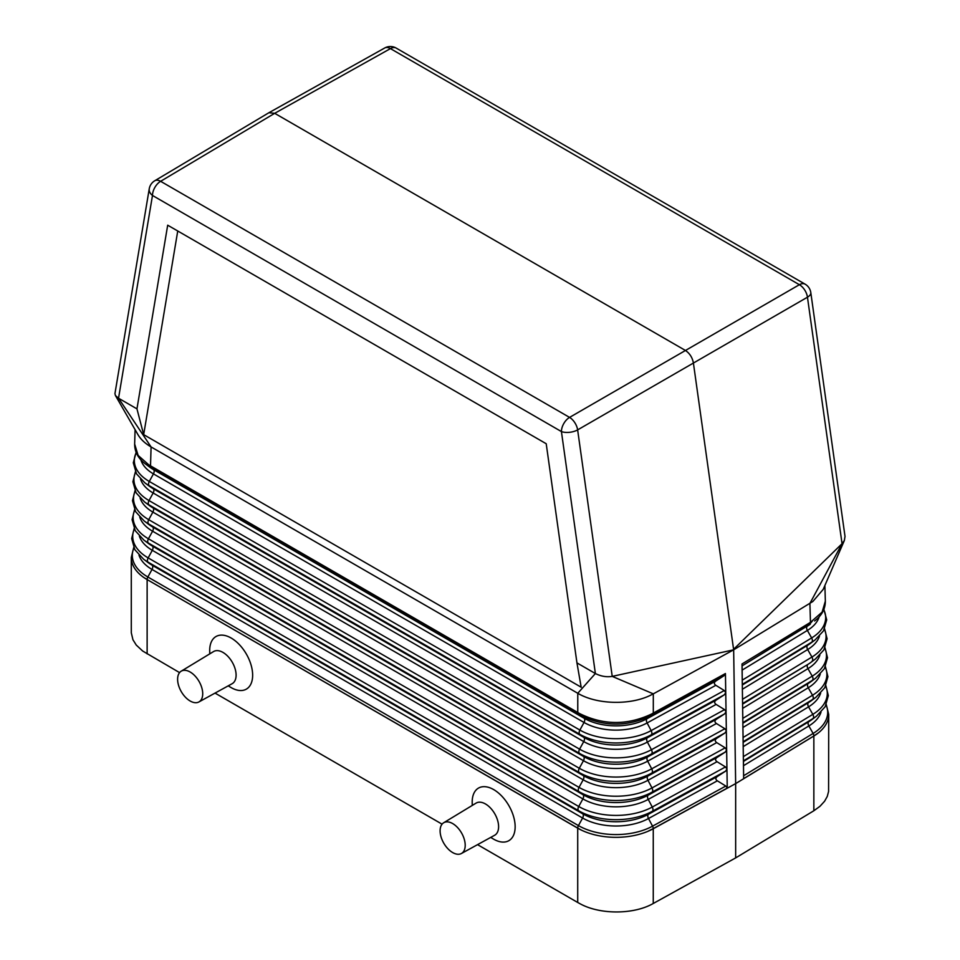 <?xml version="1.0" encoding="UTF-8"?>
<svg xmlns="http://www.w3.org/2000/svg" width="960" height="960" viewBox="0 0 960 960"><rect width="100%" height="100%" fill="white"/><g stroke="black" fill="none" stroke-linecap="round" stroke-linejoin="round"><path stroke-width="1.44" d="M115.428 395.52L114.948 393.6L149.244 188.82A11.604 7.764 -170.5 0 0 152.484 195.468L561.42 431.568A11.604 5.436 -8 0 0 577.632 429.888L612.228 676.38C606.588 677.292 600.972 676.332 595.38 673.536L561.42 431.568A11.604 6.696 120 0 1 569.556 417.396L160.62 181.308A11.604 6.696 120 0 0 152.484 195.468L118.536 398.232L136.956 408.864L167.688 225.192L546.216 443.736L177.744 231L143.676 434.64L581.172 687.216L576.948 662.892L595.38 673.536L577.776 693.276L577.764 712.5L579.6 713.556C603.3 725.256 627.24 725.436 651.42 714.096L653.304 713.064L653.304 693.852L733.656 649.824L612.228 676.38L653.304 693.852L649.932 695.556C629.316 705.444 596.388 704.412 577.776 693.276L151.08 446.94L118.536 398.232L115.428 395.52L137.928 434.592C140.652 439.296 145.032 443.412 151.08 446.94L150.516 465.828L151.188 467.568L578.424 714.228L577.764 712.5L148.764 464.82L138.132 455.424L134.652 444.048L135.084 429.576M151.188 467.568L145.464 463.956C138.228 458.52 134.628 451.884 134.652 444.048M477.54 844.644L577.716 902.472L577.716 828.06C581.328 830.052 581.328 830.088 577.716 828.18L147.132 579.576C143.736 577.452 143.736 577.416 147.132 579.468L147.132 579.468A3.864 2.232 -60 0 1 147.864 577.008A53.112 30.66 180 0 1 133.884 547.92M147.132 653.88L147.132 579.576A54.132 31.26 180 0 1 131.28 557.472L131.292 632.772L132.948 639.756L136.26 645.06L142.704 651.048L179.568 672.612M215.04 693.096L442.068 824.16M577.716 902.472L580.8 904.152C600.852 914.808 634.164 914.508 653.256 903.48L735.66 857.904L735.66 783.6L733.656 649.824L812.856 601.488L823.212 589.368L844.344 540.516L842.052 543.696L733.584 649.32L693.384 362.88C692.328 357.408 689.628 353.244 685.308 350.388L274.692 113.316L268.932 112.716L154.752 180.768A11.604 11.604 0 0 0 149.244 188.82M228.216 685.86L230.796 687.396A30.36 17.532 -120 0 0 252.648 675.228A30.36 17.532 -120 0 0 231.18 638.04A30.36 17.532 -120 0 0 209.7 650.436A30.36 17.532 -120 0 0 209.712 650.88L209.748 653.88M472.248 805.428L472.2 802.428A30.36 17.532 60 0 1 472.2 801.984A30.36 17.532 60 0 1 493.668 789.588A30.36 17.532 60 0 1 515.148 826.776A30.36 17.532 60 0 1 493.284 838.944L490.716 837.408M198.924 701.94L232.14 683.7A18.564 10.716 -120 0 0 236.1 675.144A18.564 10.716 -120 0 0 227.916 656.388A18.564 10.716 -120 0 0 213.576 651.552L181.176 671.196A17.748 10.248 -120 0 0 177.612 679.26A17.748 10.248 -120 0 0 185.28 697.056A17.748 10.248 -120 0 0 198.924 701.94A17.748 10.248 -120 0 0 202.716 693.756A17.748 10.248 -120 0 0 194.892 675.816A17.748 10.248 -120 0 0 181.176 671.196M148.764 464.82L149.556 466.632L153.516 469.632A3.864 2.232 -60 0 1 153.444 473.88L149.292 481.464A3.864 2.232 -60 0 0 149.232 485.712L153.228 488.748A3.864 2.232 -60 0 1 153.156 492.996L149.004 500.568A3.864 2.232 -60 0 0 148.944 504.816L152.94 507.852A3.864 2.232 -60 0 1 152.88 512.1L148.716 519.684A3.864 2.232 -60 0 0 148.656 523.932L579.24 772.524L583.236 775.56L152.652 526.968A46.332 26.748 180 0 1 148.716 524.388L144.24 521.028A51.984 30.012 180 0 0 148.656 523.932L152.652 526.968A3.864 2.232 -60 0 1 152.592 531.216L148.428 538.788A3.864 2.232 -60 0 0 148.368 543.036L578.952 791.628L582.948 794.664L152.364 546.072A46.74 26.988 180 0 1 148.404 543.468L143.928 540.12A52.392 30.24 180 0 0 148.368 543.036L152.364 546.072A3.864 2.232 -60 0 1 152.304 550.32L148.152 557.904A3.864 2.232 -60 0 0 148.08 562.152L578.664 810.744L582.66 813.78L152.076 565.188A47.136 27.216 180 0 1 148.08 562.56L143.604 559.2A52.788 30.48 180 0 0 148.08 562.152L152.076 565.188A3.864 2.232 -60 0 1 152.016 569.436L147.864 577.008L578.448 825.6A3.864 2.232 -60 0 0 577.716 828.06L147.132 579.576M139.368 536.112A46.824 27.036 180 0 0 152.304 550.32L582.888 798.912A3.864 2.232 -60 0 0 582.948 794.664A46.74 26.988 0 0 0 648.168 795.168A3.864 2.172 -118.7 0 0 648.228 799.404L652.272 807.048L725.484 766.932L717.024 761.712C715.116 760.32 715.092 758.904 716.964 757.476L725.256 752.076L726.648 749.892L725.184 747.84L716.724 742.62C714.816 741.216 714.792 739.8 716.664 738.372L724.956 732.984L726.348 730.896L726.648 749.892M143.676 434.64L136.956 408.864M576.948 662.892L546.216 443.736M167.688 225.192L177.744 231M742.584 703.524L807.9 664.392A45.924 26.52 180 0 0 810.96 662.328L815.436 658.98A51.576 29.772 180 0 1 812.004 661.296A3.864 2.292 -121.3 0 0 811.932 657.048L742.524 699.276L743.388 759.492M742.248 680.16L742.116 665.844L810.312 624.156A45.12 26.052 180 0 1 807.312 626.184A3.864 2.292 -121.3 0 0 807.372 630.432L811.644 637.944L742.248 680.16L743.364 759.516M725.436 673.536L725.748 692.58L724.284 690.528L715.824 685.308C713.916 683.916 713.892 682.5 715.752 681.072L724.044 675.672L652.656 714.792L653.304 713.064L725.436 673.536L724.044 675.672M465.204 845.304A17.748 10.248 60 0 1 461.424 853.5A17.748 10.248 60 0 1 447.78 848.604A17.748 10.248 60 0 1 440.1 830.82A17.748 10.248 60 0 1 443.676 822.756A17.748 10.248 60 0 1 457.392 827.364A17.748 10.248 60 0 1 465.204 845.304M134.304 528.972A52.704 30.432 180 0 0 148.152 557.904L578.724 806.496A3.864 2.232 -60 0 0 578.664 810.744A52.788 30.48 0 0 0 652.332 811.296L648.444 814.272A3.864 2.172 -118.7 0 0 648.504 818.52L652.548 826.164L725.796 786.036L717.336 780.816C715.416 779.424 715.404 778.008 717.264 776.568L725.556 771.18L726.948 769.104L726.648 750M443.676 822.756L476.076 803.112A18.564 10.716 60 0 1 490.416 807.936A18.564 10.716 60 0 1 498.6 826.692A18.564 10.716 60 0 1 494.64 835.26L461.424 853.5M578.424 714.228L580.14 715.224C603.492 726.828 627.084 727.008 650.904 715.764L652.656 714.792M577.716 828.18A54.132 31.26 0 0 0 651.036 829.896A54.132 31.26 0 0 0 653.256 828.744L648.48 830.976L653.256 828.612A3.864 2.172 -118.7 0 0 652.548 826.164A53.112 30.66 0 0 1 578.448 825.6L582.6 818.028A47.232 27.264 0 0 0 648.504 818.52L717.336 780.816M725.796 786.036L727.248 788.088L653.256 828.612L653.256 903.48M135.564 472.128A51.492 29.724 180 0 0 149.004 500.568L579.588 749.172A3.864 2.232 -60 0 0 579.528 753.408L583.524 756.456L152.94 507.852A45.924 26.52 180 0 1 149.04 505.296L144.564 501.948A51.576 29.772 180 0 0 148.944 504.816L579.528 753.408A51.576 29.772 0 0 0 651.504 753.96A3.864 2.172 -118.7 0 0 651.432 749.712L724.584 709.632L716.124 704.412C714.216 703.02 714.192 701.604 716.052 700.164L724.344 694.776L725.748 692.7L726.348 730.896M824.88 585.432L825.348 601.14L822.12 612.108L810.468 622.332L809.904 603.444L842.052 543.696L807.456 297.204L577.632 429.888A11.604 6.588 59.9 0 0 569.556 417.396L799.38 284.712A11.604 6.696 -60 0 1 805.116 284.172L396.18 48.084A11.604 11.604 0 0 0 384.708 48L268.932 112.716M742.116 665.844L809.784 624.072L810.468 622.332L742.008 663.972L742.044 665.292M742.008 663.972L742.524 699.276M743.388 759.612L743.64 778.632L813.864 736.02L735.66 783.6L653.256 828.744L735.66 783.6L815.856 734.736A54.132 31.26 180 0 1 813.852 736.02L813.852 810.756L735.66 857.904M726.948 769.104L727.248 788.088M743.604 775.752L743.472 761.436L808.776 721.704A47.136 27.216 180 0 0 811.92 719.592L816.396 716.232A52.788 30.48 180 0 1 812.88 718.608L808.776 721.704A3.864 2.292 -121.3 0 0 808.848 725.952L813.108 733.464L743.604 775.752L743.64 778.632M743.472 761.436L743.364 759.624M135.144 491.076A51.888 29.964 180 0 0 148.716 519.684L579.3 768.276A51.888 29.964 0 0 0 651.72 768.828L724.884 728.736L716.424 723.516C714.516 722.112 714.492 720.708 716.352 719.268L724.644 713.88L726.048 711.804M826.116 704.952A53.112 30.66 180 0 1 813.108 733.464A3.864 2.292 -121.3 0 1 813.852 735.888C816.792 734.076 820.704 731.124 815.856 734.736A54.132 31.26 180 0 0 828.72 714.504L826.284 704.604M813.852 810.756L819.984 806.292L824.604 801.228L827.268 796.44L828.588 791.448L828.72 714.504M724.884 728.736L726.348 730.788M724.584 709.632L726.048 711.684M725.484 766.932L726.948 768.984M384.708 48A11.604 6.708 -119.2 0 1 390.444 48.612L799.38 284.712A11.604 6.804 60.1 0 1 807.456 297.204A11.604 5.436 172 0 0 810.804 292.608L845.016 536.424L844.344 540.516M651.42 714.096L650.904 715.764L647.052 718.704A3.864 2.172 -118.7 0 0 647.112 722.952L651.156 730.596A3.864 2.172 -118.7 0 1 651.216 734.844A51.168 29.544 0 0 1 579.816 734.304L583.812 737.34L153.228 488.748A45.516 26.28 180 0 1 149.364 486.204L144.888 482.856A51.168 29.544 180 0 0 149.232 485.712L579.816 734.304A3.864 2.232 -60 0 1 579.876 730.056A51.084 29.496 0 0 0 651.156 730.596L724.284 690.528M140.136 498.06A46.02 26.568 180 0 0 152.88 512.1L583.452 760.692A3.864 2.232 -60 0 0 583.524 756.456A45.924 26.52 0 0 0 647.604 756.936A3.864 2.172 -118.7 0 0 647.664 761.184L716.424 723.516M724.644 713.88L651.504 753.96L647.604 756.936L716.352 719.268M579.6 713.556L580.14 715.224L584.088 718.236L153.516 469.632A45.12 26.052 180 0 1 149.688 467.124L145.464 463.956M715.752 681.072L647.052 718.704A45.12 26.052 0 0 1 584.088 718.236A3.864 2.232 -60 0 1 584.028 722.472L579.876 730.056L149.292 481.464A51.084 29.496 180 0 1 136.236 452.628M140.844 459.792A45.204 26.1 180 0 0 153.444 473.88L584.028 722.472A45.204 26.1 0 0 0 647.112 722.952L715.824 685.308M724.344 694.776L651.216 734.844L647.328 737.82A45.516 26.28 0 0 1 583.812 737.34A3.864 2.232 -60 0 1 583.74 741.588L579.588 749.172A51.492 29.724 0 0 0 651.432 749.712L647.388 742.068L716.124 704.412M140.52 479.04A45.612 26.328 180 0 0 153.156 492.996L583.74 741.588A45.612 26.328 0 0 0 647.388 742.068A3.864 2.172 -118.7 0 1 647.328 737.82L716.052 700.164M139.752 517.092A46.416 26.796 180 0 0 152.592 531.216L583.176 779.808A3.864 2.232 -60 0 0 583.236 775.56A46.332 26.748 0 0 0 647.892 776.052L651.78 773.076A3.864 2.172 -118.7 0 0 651.72 768.828L647.664 761.184A46.02 26.568 0 0 1 583.452 760.692L579.3 768.276A3.864 2.232 -60 0 0 579.24 772.524A51.984 30.012 0 0 0 651.78 773.076L724.956 732.984M717.264 776.568L648.444 814.272A47.136 27.216 0 0 1 582.66 813.78A3.864 2.232 -60 0 1 582.6 818.028L152.016 569.436A47.232 27.264 180 0 1 138.984 555.132M717.024 761.712L648.228 799.404A46.824 27.036 0 0 1 582.888 798.912L578.724 806.496A52.704 30.432 0 0 0 652.272 807.048A3.864 2.172 -118.7 0 1 652.332 811.296L725.556 771.18M134.724 510.024A52.296 30.192 180 0 0 148.428 538.788L579.012 787.38A52.296 30.192 0 0 0 651.996 787.932L725.184 747.84M716.964 757.476L648.168 795.168L652.056 792.18A52.392 30.24 0 0 1 578.952 791.628A3.864 2.232 -60 0 1 579.012 787.38L583.176 779.808A46.416 26.796 0 0 0 647.952 780.3L716.724 742.62M154.752 180.768A11.604 6.684 -120.8 0 1 160.62 181.308L274.692 113.316L390.444 48.612A11.604 6.696 -60 0 1 396.18 48.084M725.256 752.076L652.056 792.18A3.864 2.172 -118.7 0 0 651.996 787.932L647.952 780.3A3.864 2.172 -118.7 0 1 647.892 776.052L716.664 738.372M819.156 616.836A45.204 26.1 180 0 1 807.372 630.432L742.176 670.092M742.656 704.088L807.9 664.392A3.864 2.292 -121.3 0 0 807.96 668.64L812.232 676.152A3.864 2.292 -121.3 0 1 812.292 680.4L808.188 683.496A46.332 26.748 180 0 0 811.284 681.42L815.76 678.06A51.984 30.012 180 0 1 812.292 680.4L742.848 722.64M824.856 648.108A51.888 29.964 180 0 1 812.232 676.152L742.788 718.392M819.864 655.092A46.02 26.568 180 0 1 807.96 668.64L742.716 708.336M823.776 609.672A51.084 29.496 180 0 1 811.644 637.944A3.864 2.292 -121.3 0 1 811.704 642.192L807.612 645.288A45.516 26.28 180 0 0 810.636 643.236L815.112 639.888A51.168 29.544 180 0 1 811.704 642.192L742.308 684.408M743.208 742.32L808.488 702.6A46.74 26.988 180 0 0 811.596 700.5L816.072 697.152A52.392 30.24 180 0 1 812.592 699.504L808.488 702.6A3.864 2.292 -121.3 0 0 808.548 706.848L812.82 714.36A3.864 2.292 -121.3 0 1 812.88 718.608L743.4 760.884M821.016 712.164A47.232 27.264 180 0 1 808.848 725.952L743.532 765.684M825.696 686.004A52.704 30.432 180 0 1 812.82 714.36L743.34 756.636M820.632 693.144A46.824 27.036 180 0 1 808.548 706.848L743.268 746.568M825.276 667.056A52.296 30.192 180 0 1 812.52 695.256A3.864 2.292 -121.3 0 1 812.592 699.504L743.124 741.768M820.248 674.124A46.416 26.796 180 0 1 808.26 687.744L812.52 695.256L743.064 737.52M742.932 723.204L808.188 683.496A3.864 2.292 -121.3 0 0 808.26 687.744L742.992 727.452M819.48 636.072A45.612 26.328 180 0 1 807.672 649.536L811.932 657.048A51.492 29.724 180 0 0 824.436 629.16M742.392 684.96L807.612 645.288A3.864 2.292 -121.3 0 0 807.672 649.536L742.452 689.208M812.172 621.288L809.784 624.072M144.24 521.028L135.624 511.692L132.492 500.712L134.988 490.752M131.28 557.472L133.716 547.572M143.604 559.2L134.856 549.732L131.676 538.596L134.136 528.624M143.928 540.12L135.24 530.712L132.084 519.648L134.556 509.688M144.888 482.856L136.512 473.856L133.296 462.816L136.116 452.328M144.564 501.948L136.128 492.876L132.9 481.764L135.408 471.804M815.76 678.06L824.376 668.724L827.508 657.744L825.012 647.784M816.396 716.232L825.144 706.764L828.324 695.628L825.864 685.656M816.072 697.152L824.76 687.744L827.916 676.68L825.444 666.72M815.112 639.888L823.488 630.888L826.704 619.848L823.896 609.372M815.436 658.98L823.872 649.908L827.1 638.796L824.592 628.836M814.584 620.964C821.784 615.54 825.372 608.94 825.348 601.14M810.804 292.608A11.604 11.604 0 0 0 805.116 284.172"/></g></svg>
